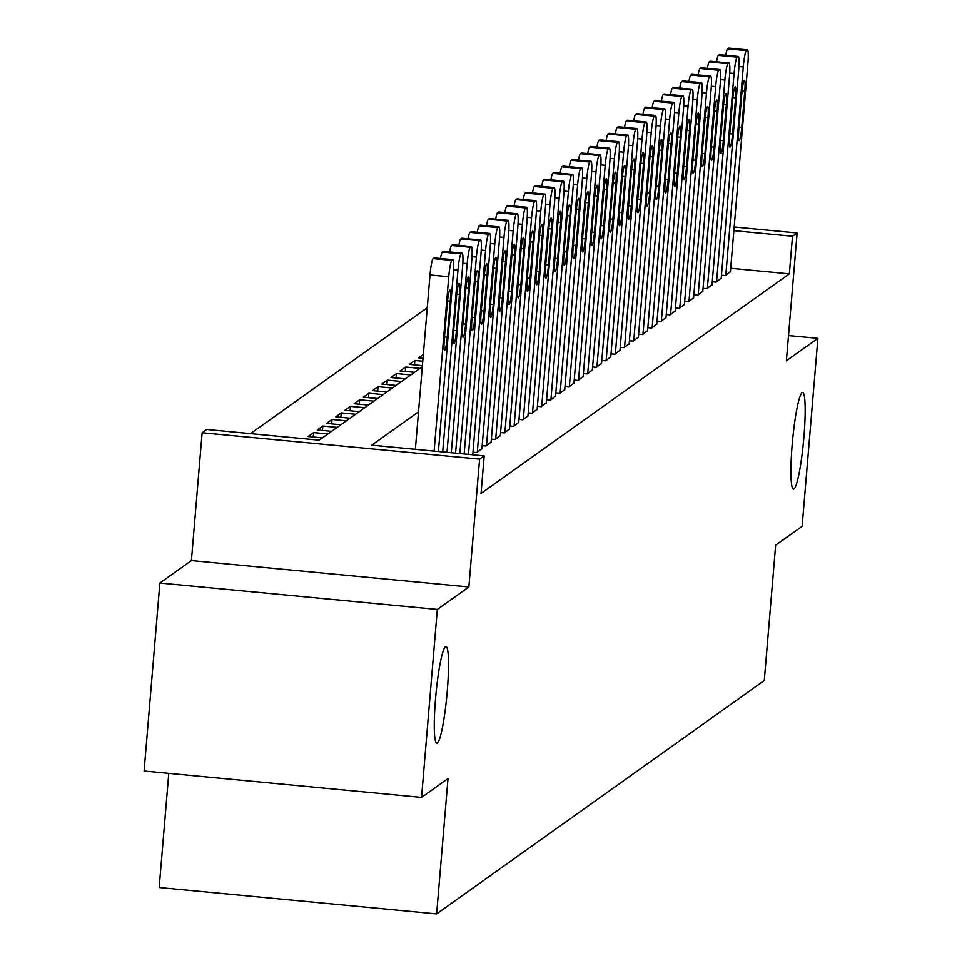 <?xml version="1.0" encoding="UTF-8"?>
<svg xmlns="http://www.w3.org/2000/svg" width="962" height="962" viewBox="0 0 962 962"><rect width="100%" height="100%" fill="white"/><g stroke="black" fill="none" stroke-linecap="round" stroke-linejoin="round"><path stroke-width="1.44" d="M792.159 445.057A48.521 5.495 -84.6 0 1 802.645 392.556A48.521 5.495 -84.6 0 1 803.943 436.664A48.521 5.495 -84.6 0 1 793.458 489.153A48.521 5.495 -84.6 0 1 792.159 445.057M435.509 699.085A48.521 5.495 -84.6 0 1 445.995 646.584A48.521 5.495 -84.6 0 1 447.294 690.692A48.521 5.495 -84.6 0 1 436.808 743.193A48.521 5.495 -84.6 0 1 435.509 699.085M168.771 773.352L159.187 887.493L436.64 913.9L764.297 680.519L775.661 545.177L802.128 526.322L817.904 338.347L788.503 335.546M436.64 913.9L448.003 778.559L421.548 797.402L144.096 770.995L159.872 583.02L437.325 609.427L468.855 586.964L479.593 459.139L202.128 432.744L206.734 429.461L319.216 440.163L422.306 366.738M468.855 586.964L191.402 560.569L159.872 583.02M191.402 560.569L202.128 432.744M427.26 307.732L250.517 433.634M421.548 797.402L437.325 609.427M721.464 275.192L725.336 275.553L730.423 271.585M712.265 281.746L716.125 282.106L721.223 278.138M703.066 288.299L706.926 288.66L712.012 284.692M693.855 294.853L697.715 295.226L702.813 291.245M684.655 301.407L688.515 301.779L693.614 297.799M675.444 307.96L679.316 308.333L684.403 304.365M666.245 314.526L670.105 314.887L675.204 310.918M657.046 321.08L660.906 321.44L665.993 317.472M647.835 327.633L651.695 328.006L656.793 324.026M638.636 334.187L642.496 334.56L647.594 330.579M629.425 340.74L633.297 341.113L638.383 337.133M620.225 347.294L624.085 347.667L629.184 343.699M611.026 353.86L614.886 354.22L619.973 350.252M601.815 360.413L605.675 360.774L610.774 356.806M592.616 366.967L596.476 367.34L601.575 363.359M583.405 373.521L587.277 373.893L592.364 369.913M574.206 380.074L578.066 380.447L583.164 376.467M565.007 386.64L568.867 387.001L573.953 383.032M555.795 393.193L559.668 393.554L564.754 389.586M546.596 399.747L550.456 400.108L555.555 396.14M537.385 406.301L541.257 406.673L546.344 402.693M528.186 412.854L532.046 413.227L537.145 409.247M518.987 419.408L522.847 419.781L527.934 415.8M509.776 425.974L513.648 426.334L518.734 422.366M500.577 432.527L504.437 432.888L509.535 428.92M491.378 439.081L495.238 439.442L500.324 435.473M482.166 445.634L486.026 446.007L491.125 442.027M472.967 452.188L476.827 452.561L481.926 448.581M313.251 436.988L313.624 432.575L308.105 436.507L322.438 437.866M322.462 430.435L322.835 426.01L317.304 429.942L331.649 431.313M331.662 423.881L332.034 419.456L326.515 423.388L340.849 424.759M340.873 417.328L341.233 412.902L335.714 416.835L350.06 418.205M350.072 410.774L350.445 406.349L344.925 410.281L359.259 411.64M359.271 404.22L359.644 399.795L354.124 403.727L368.458 405.086M368.482 397.655L368.855 393.23L363.323 397.174L377.669 398.533M377.681 391.101L378.054 386.676L372.534 390.608L386.868 391.979M386.892 384.547L387.253 380.122L381.734 384.054L396.079 385.425M396.091 377.994L396.464 373.569L390.945 377.501L405.279 378.872M405.291 371.44L405.663 367.015L400.144 370.947L414.478 372.306M414.502 364.875L414.875 360.461L409.343 364.394L422.39 365.632M423.34 354.425L418.554 357.84L423.015 358.261M327.97 433.934L313.624 432.575M337.169 427.381L322.835 426.01M346.368 420.827L332.034 419.456M355.579 414.261L341.233 412.902M364.778 407.708L350.445 406.349M373.99 401.154L359.644 399.795M383.189 394.6L368.855 393.23M392.388 388.047L378.054 386.676M401.599 381.493L387.253 380.122M410.798 374.927L396.464 373.569M420.009 368.374L405.663 367.015M422.763 361.207L414.875 360.461M418.518 411.82L371.705 445.165L484.187 455.868L481.036 493.458L789.357 273.845L730.699 268.266M734.174 226.984L797.125 232.972L786.387 360.798L817.904 338.347M797.125 232.972L792.52 236.243L733.862 230.664M789.357 273.845L792.52 236.243M484.187 455.868L479.593 459.139M434.115 451.094L448.761 276.731A15.164 1.72 95.4 0 1 451.863 260.377L452.777 259.728A15.164 1.72 95.4 0 1 452.958 259.668A15.164 1.72 95.4 0 1 453.355 273.448L438.407 451.503M434.367 257.972A15.164 1.72 -84.6 0 0 434.211 257.888A15.164 1.72 -84.6 0 0 434.03 257.936L433.116 258.598A15.164 1.72 -84.6 0 0 430.014 274.94L415.368 449.314M447.318 303.21A12.133 1.371 -84.6 0 1 449.939 290.079A12.133 1.371 -84.6 0 1 450.264 301.106L447.234 337.205A12.133 1.371 -84.6 0 1 444.6 350.324A12.133 1.371 -84.6 0 1 444.288 339.297L447.318 303.21M442.7 451.912L457.96 270.178A15.164 1.72 95.4 0 1 461.063 253.824L461.988 253.162A15.164 1.72 95.4 0 1 462.157 253.114A15.164 1.72 95.4 0 1 462.566 266.895L446.993 452.32M456.517 296.657A12.133 1.371 -84.6 0 1 459.139 283.525A12.133 1.371 -84.6 0 1 459.463 294.552L456.433 330.651A12.133 1.371 -84.6 0 1 453.811 343.771A12.133 1.371 -84.6 0 1 453.487 332.744L456.517 296.657M440.452 258.477A15.164 1.72 -84.6 0 1 442.316 252.044L443.241 251.383A15.164 1.72 -84.6 0 1 443.41 251.322A15.164 1.72 -84.6 0 1 443.578 251.419M451.286 452.729L467.171 263.612A15.164 1.72 95.4 0 1 470.274 247.27L471.188 246.609A15.164 1.72 95.4 0 1 471.368 246.561A15.164 1.72 95.4 0 1 471.765 260.341L455.579 453.138M465.716 290.091A12.133 1.371 -84.6 0 1 468.338 276.972A12.133 1.371 -84.6 0 1 468.662 287.999L465.632 324.086A12.133 1.371 -84.6 0 1 463.011 337.217A12.133 1.371 -84.6 0 1 462.686 326.19L465.716 290.091M449.651 251.924A15.164 1.72 -84.6 0 1 451.527 245.478L452.441 244.829A15.164 1.72 -84.6 0 1 452.621 244.769A15.164 1.72 -84.6 0 1 452.777 244.853M459.872 453.547L476.37 257.058A15.164 1.72 95.4 0 1 479.473 240.716L480.399 240.055A15.164 1.72 95.4 0 1 480.567 239.995A15.164 1.72 95.4 0 1 480.976 253.788L464.165 453.956M474.927 283.537A12.133 1.371 -84.6 0 1 477.549 270.418A12.133 1.371 -84.6 0 1 477.873 281.445L474.843 317.532A12.133 1.371 -84.6 0 1 472.222 330.663A12.133 1.371 -84.6 0 1 471.897 319.637L474.927 283.537M458.85 245.37A15.164 1.72 -84.6 0 1 460.726 238.925L461.652 238.275A15.164 1.72 -84.6 0 1 461.82 238.215A15.164 1.72 -84.6 0 1 461.976 238.299M468.458 454.365L485.569 250.505A15.164 1.72 95.4 0 1 488.672 234.151L489.598 233.501A15.164 1.72 95.4 0 1 489.766 233.441A15.164 1.72 95.4 0 1 490.175 247.222L472.751 454.773M484.126 276.984A12.133 1.371 -84.6 0 1 486.748 263.865A12.133 1.371 -84.6 0 1 487.073 274.891L484.042 310.979A12.133 1.371 -84.6 0 1 481.421 324.098A12.133 1.371 -84.6 0 1 481.096 313.071L484.126 276.984M468.061 238.804A15.164 1.72 -84.6 0 1 469.925 232.371L470.851 231.722A15.164 1.72 -84.6 0 1 471.019 231.662A15.164 1.72 -84.6 0 1 471.188 231.746M477.284 452.236L494.781 243.951A15.164 1.72 95.4 0 1 497.883 227.597L498.797 226.948A15.164 1.72 95.4 0 1 498.977 226.888A15.164 1.72 95.4 0 1 499.374 240.668L481.89 448.953M493.338 270.43A12.133 1.371 -84.6 0 1 495.959 257.299A12.133 1.371 -84.6 0 1 496.284 268.326L493.241 304.425A12.133 1.371 -84.6 0 1 490.62 317.544A12.133 1.371 -84.6 0 1 490.307 306.517L493.338 270.43M477.26 232.251A15.164 1.72 -84.6 0 1 479.136 225.817L480.05 225.156A15.164 1.72 -84.6 0 1 480.23 225.108A15.164 1.72 -84.6 0 1 480.387 225.192M486.495 445.671L503.98 237.398A15.164 1.72 95.4 0 1 507.082 221.044L508.008 220.394A15.164 1.72 95.4 0 1 508.176 220.334A15.164 1.72 95.4 0 1 508.585 234.115L491.089 442.4M502.537 263.877A12.133 1.371 -84.6 0 1 505.158 250.745A12.133 1.371 -84.6 0 1 505.483 261.772L502.453 297.871A12.133 1.371 -84.6 0 1 499.831 310.991A12.133 1.371 -84.6 0 1 499.506 299.964L502.537 263.877M486.471 225.697A15.164 1.72 -84.6 0 1 488.335 219.264L489.261 218.602A15.164 1.72 -84.6 0 1 489.43 218.542A15.164 1.72 -84.6 0 1 489.586 218.639M495.695 439.117L513.191 230.832A15.164 1.72 95.4 0 1 516.293 214.49L517.207 213.829A15.164 1.72 95.4 0 1 517.388 213.78A15.164 1.72 95.4 0 1 517.784 227.561L500.3 435.846M511.736 257.311A12.133 1.371 -84.6 0 1 514.357 244.192A12.133 1.371 -84.6 0 1 514.682 255.219L511.652 291.306A12.133 1.371 -84.6 0 1 509.03 304.437A12.133 1.371 -84.6 0 1 508.706 293.41L511.736 257.311M495.67 219.144A15.164 1.72 -84.6 0 1 497.546 212.71L498.46 212.049A15.164 1.72 -84.6 0 1 498.641 211.989A15.164 1.72 -84.6 0 1 498.797 212.085M504.894 432.563L522.39 224.278A15.164 1.72 95.4 0 1 525.492 207.936L526.418 207.275A15.164 1.72 95.4 0 1 526.587 207.227A15.164 1.72 95.4 0 1 526.996 221.007L509.499 429.28M520.947 250.757A12.133 1.371 -84.6 0 1 523.568 237.638A12.133 1.371 -84.6 0 1 523.893 248.665L520.863 284.752A12.133 1.371 -84.6 0 1 518.241 297.883A12.133 1.371 -84.6 0 1 517.917 286.856L520.947 250.757M504.87 212.59A15.164 1.72 -84.6 0 1 506.746 206.145L507.671 205.495A15.164 1.72 -84.6 0 1 507.84 205.435A15.164 1.72 -84.6 0 1 507.996 205.519M514.105 426.01L531.589 217.725A15.164 1.72 95.4 0 1 534.692 201.383L535.618 200.721A15.164 1.72 95.4 0 1 535.786 200.661A15.164 1.72 95.4 0 1 536.195 214.454L518.71 422.727M530.146 244.204A12.133 1.371 -84.6 0 1 532.768 231.084A12.133 1.371 -84.6 0 1 533.092 242.111L530.062 278.198A12.133 1.371 -84.6 0 1 527.441 291.33A12.133 1.371 -84.6 0 1 527.116 280.303L530.146 244.204M514.081 206.036A15.164 1.72 -84.6 0 1 515.945 199.591L516.871 198.942A15.164 1.72 -84.6 0 1 517.039 198.881A15.164 1.72 -84.6 0 1 517.207 198.966M523.304 419.456L540.8 211.171A15.164 1.72 95.4 0 1 543.903 194.817L544.817 194.168A15.164 1.72 95.4 0 1 544.997 194.108A15.164 1.72 95.4 0 1 545.394 207.888L527.91 416.173M539.357 237.65A12.133 1.371 -84.6 0 1 541.979 224.531A12.133 1.371 -84.6 0 1 542.291 235.558L539.261 271.645A12.133 1.371 -84.6 0 1 536.64 284.764A12.133 1.371 -84.6 0 1 536.315 273.737L539.357 237.65M523.28 199.471A15.164 1.72 -84.6 0 1 525.156 193.037L526.07 192.376A15.164 1.72 -84.6 0 1 526.25 192.328A15.164 1.72 -84.6 0 1 526.406 192.412M532.515 412.902L549.999 204.617A15.164 1.72 95.4 0 1 553.102 188.263L554.028 187.614A15.164 1.72 95.4 0 1 554.196 187.554A15.164 1.72 95.4 0 1 554.605 201.335L537.109 409.62M548.556 231.096A12.133 1.371 -84.6 0 1 551.178 217.965A12.133 1.371 -84.6 0 1 551.503 228.992L548.472 265.091A12.133 1.371 -84.6 0 1 545.851 278.21A12.133 1.371 -84.6 0 1 545.526 267.183L548.556 231.096M532.491 192.917A15.164 1.72 -84.6 0 1 534.355 186.484L535.281 185.822A15.164 1.72 -84.6 0 1 535.449 185.774A15.164 1.72 -84.6 0 1 535.606 185.858M541.714 406.337L559.199 198.064A15.164 1.72 95.4 0 1 562.313 181.71L563.227 181.048A15.164 1.72 95.4 0 1 563.407 181A15.164 1.72 95.4 0 1 563.804 194.781L546.32 403.066M557.756 224.543A12.133 1.371 -84.6 0 1 560.377 211.412A12.133 1.371 -84.6 0 1 560.702 222.438L557.671 258.537A12.133 1.371 -84.6 0 1 555.05 271.657A12.133 1.371 -84.6 0 1 554.725 260.63L557.756 224.543M541.69 186.363A15.164 1.72 -84.6 0 1 543.566 179.93L544.48 179.269A15.164 1.72 -84.6 0 1 544.66 179.209A15.164 1.72 -84.6 0 1 544.817 179.305M550.913 399.783L568.41 191.498A15.164 1.72 95.4 0 1 571.512 175.156L572.426 174.495A15.164 1.72 95.4 0 1 572.606 174.447A15.164 1.72 95.4 0 1 573.015 188.227L555.519 396.512M566.967 217.977A12.133 1.371 -84.6 0 1 569.588 204.858A12.133 1.371 -84.6 0 1 569.913 215.885L566.883 251.972A12.133 1.371 -84.6 0 1 564.261 265.103A12.133 1.371 -84.6 0 1 563.936 254.076L566.967 217.977M550.889 179.81A15.164 1.72 -84.6 0 1 552.765 173.364L553.679 172.715A15.164 1.72 -84.6 0 1 553.859 172.655A15.164 1.72 -84.6 0 1 554.016 172.751M560.125 393.23L577.609 184.945A15.164 1.72 95.4 0 1 580.711 168.603L581.637 167.941A15.164 1.72 95.4 0 1 581.806 167.881A15.164 1.72 95.4 0 1 582.214 181.674L564.718 389.947M576.166 211.424A12.133 1.371 -84.6 0 1 578.787 198.304A12.133 1.371 -84.6 0 1 579.112 209.331L576.082 245.418A12.133 1.371 -84.6 0 1 573.46 258.55A12.133 1.371 -84.6 0 1 573.136 247.523L576.166 211.424M560.1 173.256A15.164 1.72 -84.6 0 1 561.964 166.811L562.89 166.161A15.164 1.72 -84.6 0 1 563.059 166.101A15.164 1.72 -84.6 0 1 563.227 166.185M569.324 386.676L586.82 178.391A15.164 1.72 95.4 0 1 589.922 162.037L590.836 161.388A15.164 1.72 95.4 0 1 591.017 161.327A15.164 1.72 95.4 0 1 591.414 175.12L573.929 383.393M585.365 204.87A12.133 1.371 -84.6 0 1 587.998 191.751A12.133 1.371 -84.6 0 1 588.311 202.778L585.281 238.865A12.133 1.371 -84.6 0 1 582.659 251.996A12.133 1.371 -84.6 0 1 582.335 240.969L585.365 204.87M569.3 166.691A15.164 1.72 -84.6 0 1 571.175 160.257L572.089 159.608A15.164 1.72 -84.6 0 1 572.27 159.548A15.164 1.72 -84.6 0 1 572.426 159.632M578.535 380.122L596.019 171.837A15.164 1.72 95.4 0 1 599.122 155.483L600.047 154.834A15.164 1.72 95.4 0 1 600.216 154.774A15.164 1.72 95.4 0 1 600.625 168.554L583.128 376.839M594.576 198.316A12.133 1.371 -84.6 0 1 597.198 185.197A12.133 1.371 -84.6 0 1 597.522 196.212L594.492 232.311A12.133 1.371 -84.6 0 1 591.87 245.43A12.133 1.371 -84.6 0 1 591.546 234.403L594.576 198.316M578.499 160.137A15.164 1.72 -84.6 0 1 580.375 153.704L581.301 153.042A15.164 1.72 -84.6 0 1 581.469 152.994A15.164 1.72 -84.6 0 1 581.625 153.078M587.734 373.557L605.218 165.284A15.164 1.72 95.4 0 1 608.333 148.93L609.247 148.28A15.164 1.72 95.4 0 1 609.415 148.22A15.164 1.72 95.4 0 1 609.824 162.001L592.339 370.286M603.775 191.763A12.133 1.371 -84.6 0 1 606.397 178.631A12.133 1.371 -84.6 0 1 606.721 189.658L603.691 225.757A12.133 1.371 -84.6 0 1 601.07 238.877A12.133 1.371 -84.6 0 1 600.745 227.85L603.775 191.763M587.71 153.583A15.164 1.72 -84.6 0 1 589.586 147.15L590.5 146.489A15.164 1.72 -84.6 0 1 590.668 146.44A15.164 1.72 -84.6 0 1 590.836 146.525M596.933 367.003L614.429 158.73A15.164 1.72 95.4 0 1 617.532 142.376L618.446 141.715A15.164 1.72 95.4 0 1 618.626 141.667A15.164 1.72 95.4 0 1 619.035 155.447L601.539 363.732M612.986 185.209A12.133 1.371 -84.6 0 1 615.608 172.078A12.133 1.371 -84.6 0 1 615.933 183.105L612.902 219.204A12.133 1.371 -84.6 0 1 610.281 232.323A12.133 1.371 -84.6 0 1 609.956 221.296L612.986 185.209M596.909 147.03A15.164 1.72 -84.6 0 1 598.785 140.596L599.699 139.935A15.164 1.72 -84.6 0 1 599.879 139.875A15.164 1.72 -84.6 0 1 600.035 139.971M606.144 360.449L623.629 152.164A15.164 1.72 95.4 0 1 626.731 135.822L627.657 135.161A15.164 1.72 95.4 0 1 627.825 135.113A15.164 1.72 95.4 0 1 628.234 148.894L610.738 357.179M622.186 178.643A12.133 1.371 -84.6 0 1 624.807 165.524A12.133 1.371 -84.6 0 1 625.132 176.551L622.101 212.638A12.133 1.371 -84.6 0 1 619.48 225.769A12.133 1.371 -84.6 0 1 619.155 214.742L622.186 178.643M606.12 140.476A15.164 1.72 -84.6 0 1 607.984 134.031L608.91 133.381A15.164 1.72 -84.6 0 1 609.078 133.321A15.164 1.72 -84.6 0 1 609.247 133.417M615.343 353.896L632.84 145.611A15.164 1.72 95.4 0 1 635.942 129.269L636.856 128.607A15.164 1.72 95.4 0 1 637.036 128.547A15.164 1.72 95.4 0 1 637.433 142.34L619.949 350.613M631.385 172.09A12.133 1.371 -84.6 0 1 634.006 158.97A12.133 1.371 -84.6 0 1 634.331 169.997L631.3 206.084A12.133 1.371 -84.6 0 1 628.679 219.216A12.133 1.371 -84.6 0 1 628.354 208.189L631.385 172.09M615.319 133.922A15.164 1.72 -84.6 0 1 617.195 127.477L618.109 126.828A15.164 1.72 -84.6 0 1 618.289 126.768A15.164 1.72 -84.6 0 1 618.446 126.852M624.554 347.342L642.039 139.057A15.164 1.72 95.4 0 1 645.141 122.703L646.067 122.054A15.164 1.72 95.4 0 1 646.236 121.994A15.164 1.72 95.4 0 1 646.644 135.774L629.148 344.059M640.596 165.536A12.133 1.371 -84.6 0 1 643.217 152.417A12.133 1.371 -84.6 0 1 643.542 163.444L640.512 199.531A12.133 1.371 -84.6 0 1 637.89 212.65A12.133 1.371 -84.6 0 1 637.566 201.635L640.596 165.536M624.518 127.357A15.164 1.72 -84.6 0 1 626.394 120.923L627.32 120.274A15.164 1.72 -84.6 0 1 627.489 120.214A15.164 1.72 -84.6 0 1 627.645 120.298M633.754 340.788L651.238 132.503A15.164 1.72 95.4 0 1 654.34 116.149L655.266 115.5A15.164 1.72 95.4 0 1 655.435 115.44A15.164 1.72 95.4 0 1 655.843 129.221L638.359 337.506M649.795 158.983A12.133 1.371 -84.6 0 1 652.416 145.851A12.133 1.371 -84.6 0 1 652.741 156.878L649.711 192.977A12.133 1.371 -84.6 0 1 647.089 206.096A12.133 1.371 -84.6 0 1 646.765 195.07L649.795 158.983M633.73 120.803A15.164 1.72 -84.6 0 1 635.593 114.37L636.519 113.708A15.164 1.72 -84.6 0 1 636.688 113.66A15.164 1.72 -84.6 0 1 636.856 113.744M642.953 334.223L660.449 125.95A15.164 1.72 95.4 0 1 663.552 109.596L664.465 108.946A15.164 1.72 95.4 0 1 664.646 108.886A15.164 1.72 95.4 0 1 665.043 122.667L647.558 330.952M659.006 152.429A12.133 1.371 -84.6 0 1 661.628 139.298A12.133 1.371 -84.6 0 1 661.952 150.325L658.922 186.424A12.133 1.371 -84.6 0 1 656.288 199.543A12.133 1.371 -84.6 0 1 655.976 188.516L659.006 152.429M642.929 114.25A15.164 1.72 -84.6 0 1 644.805 107.816L645.718 107.155A15.164 1.72 -84.6 0 1 645.899 107.107A15.164 1.72 -84.6 0 1 646.055 107.191M652.164 327.669L669.648 119.396A15.164 1.72 95.4 0 1 672.751 103.042L673.677 102.381A15.164 1.72 95.4 0 1 673.845 102.333A15.164 1.72 95.4 0 1 674.254 116.113L656.757 324.398M668.205 145.875A12.133 1.371 -84.6 0 1 670.827 132.744A12.133 1.371 -84.6 0 1 671.151 143.771L668.121 179.87A12.133 1.371 -84.6 0 1 665.5 192.989A12.133 1.371 -84.6 0 1 665.175 181.962L668.205 145.875M652.14 107.696A15.164 1.72 -84.6 0 1 654.004 101.263L654.93 100.601A15.164 1.72 -84.6 0 1 655.098 100.541A15.164 1.72 -84.6 0 1 655.266 100.637M661.363 321.116L678.859 112.831A15.164 1.72 95.4 0 1 681.962 96.489L682.876 95.827A15.164 1.72 95.4 0 1 683.056 95.779A15.164 1.72 95.4 0 1 683.453 109.56L665.969 317.845M677.404 139.31A12.133 1.371 -84.6 0 1 680.026 126.19A12.133 1.371 -84.6 0 1 680.35 137.217L677.32 173.304A12.133 1.371 -84.6 0 1 674.699 186.436A12.133 1.371 -84.6 0 1 674.374 175.409L677.404 139.31M661.339 101.142A15.164 1.72 -84.6 0 1 663.215 94.697L664.129 94.048A15.164 1.72 -84.6 0 1 664.309 93.987A15.164 1.72 -84.6 0 1 664.465 94.084M670.562 314.562L688.058 106.277A15.164 1.72 95.4 0 1 691.161 89.935L692.087 89.274A15.164 1.72 95.4 0 1 692.255 89.213A15.164 1.72 95.4 0 1 692.664 103.006L675.168 311.279M686.615 132.756A12.133 1.371 -84.6 0 1 689.237 119.637A12.133 1.371 -84.6 0 1 689.562 130.664L686.531 166.751A12.133 1.371 -84.6 0 1 683.91 179.882A12.133 1.371 -84.6 0 1 683.585 168.855L686.615 132.756M670.538 94.589A15.164 1.72 -84.6 0 1 672.414 88.143L673.34 87.494A15.164 1.72 -84.6 0 1 673.508 87.434A15.164 1.72 -84.6 0 1 673.665 87.518M679.773 308.008L697.258 99.723A15.164 1.72 95.4 0 1 700.36 83.369L701.286 82.72A15.164 1.72 95.4 0 1 701.454 82.66A15.164 1.72 95.4 0 1 701.863 96.441L684.379 304.726M695.815 126.202A12.133 1.371 -84.6 0 1 698.436 113.083A12.133 1.371 -84.6 0 1 698.761 124.11L695.73 160.197A12.133 1.371 -84.6 0 1 693.109 173.316A12.133 1.371 -84.6 0 1 692.784 162.289L695.815 126.202M679.749 88.023A15.164 1.72 -84.6 0 1 681.613 81.59L682.539 80.94A15.164 1.72 -84.6 0 1 682.707 80.88A15.164 1.72 -84.6 0 1 682.876 80.964M688.972 301.455L706.469 93.17A15.164 1.72 95.4 0 1 709.571 76.816L710.485 76.166A15.164 1.72 95.4 0 1 710.665 76.106A15.164 1.72 95.4 0 1 711.062 89.887L693.578 298.172M705.026 119.649A12.133 1.371 -84.6 0 1 707.647 106.517A12.133 1.371 -84.6 0 1 707.972 117.544L704.93 153.643A12.133 1.371 -84.6 0 1 702.308 166.763A12.133 1.371 -84.6 0 1 701.995 155.736L705.026 119.649M688.948 81.469A15.164 1.72 -84.6 0 1 690.824 75.036L691.738 74.375A15.164 1.72 -84.6 0 1 691.918 74.327A15.164 1.72 -84.6 0 1 692.075 74.411M698.184 294.889L715.668 86.616A15.164 1.72 95.4 0 1 718.77 70.262L719.696 69.613A15.164 1.72 95.4 0 1 719.865 69.553A15.164 1.72 95.4 0 1 720.273 83.333L702.777 291.618M714.225 113.095A12.133 1.371 -84.6 0 1 716.846 99.964A12.133 1.371 -84.6 0 1 717.171 110.991L714.141 147.09A12.133 1.371 -84.6 0 1 711.519 160.209A12.133 1.371 -84.6 0 1 711.195 149.182L714.225 113.095M698.159 74.916A15.164 1.72 -84.6 0 1 700.023 68.482L700.949 67.821A15.164 1.72 -84.6 0 1 701.118 67.773A15.164 1.72 -84.6 0 1 701.274 67.857M707.383 288.335L724.879 80.062A15.164 1.72 95.4 0 1 727.981 63.708L728.895 63.047A15.164 1.72 95.4 0 1 729.076 62.999A15.164 1.72 95.4 0 1 729.473 76.78L711.988 285.065M723.424 106.541A12.133 1.371 -84.6 0 1 726.045 93.41A12.133 1.371 -84.6 0 1 726.37 104.437L723.34 140.524A12.133 1.371 -84.6 0 1 720.718 153.655A12.133 1.371 -84.6 0 1 720.394 142.629L723.424 106.541M707.359 68.362A15.164 1.72 -84.6 0 1 709.234 61.929L710.148 61.267A15.164 1.72 -84.6 0 1 710.329 61.207A15.164 1.72 -84.6 0 1 710.485 61.303M716.582 281.782L734.078 73.497A15.164 1.72 95.4 0 1 737.181 57.155L738.107 56.493A15.164 1.72 95.4 0 1 738.275 56.445A15.164 1.72 95.4 0 1 738.684 70.226L721.187 278.499M732.635 99.976A12.133 1.371 -84.6 0 1 735.257 86.857A12.133 1.371 -84.6 0 1 735.581 97.883L732.551 133.971A12.133 1.371 -84.6 0 1 729.93 147.102A12.133 1.371 -84.6 0 1 729.605 136.075L732.635 99.976M716.558 61.808A15.164 1.72 -84.6 0 1 718.434 55.363L719.36 54.714A15.164 1.72 -84.6 0 1 719.528 54.654A15.164 1.72 -84.6 0 1 719.684 54.738M725.793 275.228L743.277 66.943A15.164 1.72 95.4 0 1 746.38 50.601L747.306 49.94A15.164 1.72 95.4 0 1 747.474 49.88A15.164 1.72 95.4 0 1 747.883 63.672L730.398 271.945M741.834 93.422A12.133 1.371 -84.6 0 1 744.456 80.303A12.133 1.371 -84.6 0 1 744.78 91.33L741.75 127.417A12.133 1.371 -84.6 0 1 739.129 140.548A12.133 1.371 -84.6 0 1 738.804 129.521L741.834 93.422M725.769 55.255A15.164 1.72 -84.6 0 1 727.633 48.809L728.559 48.16A15.164 1.72 -84.6 0 1 728.727 48.1A15.164 1.72 -84.6 0 1 728.895 48.184M430.014 274.94L448.761 276.731M433.116 258.598L451.863 260.377M434.03 257.936L452.777 259.728M450.264 301.106L447.534 300.853M447.234 337.205L444.48 336.94M453.619 269.757L457.96 270.178M442.316 252.044L461.063 253.824M443.241 251.383L461.988 253.162M459.463 294.552L456.746 294.3M456.433 330.651L453.679 330.387M462.818 263.203L467.171 263.612M451.527 245.478L470.274 247.27M452.441 244.829L471.188 246.609M468.662 287.999L465.945 287.734M465.632 324.086L462.89 323.833M472.029 256.65L476.37 257.058M460.726 238.925L479.473 240.716M461.652 238.275L480.399 240.055M477.873 281.445L475.144 281.181M474.843 317.532L472.089 317.268M481.228 250.096L485.569 250.505M469.925 232.371L488.672 234.151M470.851 231.722L489.598 233.501M487.073 274.891L484.355 274.627M484.042 310.979L481.301 310.714M490.428 243.53L494.781 243.951M479.136 225.817L497.883 227.597M480.05 225.156L498.797 226.948M496.284 268.326L493.554 268.073M493.241 304.425L490.5 304.16M499.639 236.977L503.98 237.398M488.335 219.264L507.082 221.044M489.261 218.602L508.008 220.394M505.483 261.772L502.765 261.52M502.453 297.871L499.699 297.607M508.838 230.423L513.191 230.832M497.546 212.71L516.293 214.49M498.46 212.049L517.207 213.829M514.682 255.219L511.964 254.966M511.652 291.306L508.91 291.053M518.037 223.869L522.39 224.278M506.746 206.145L525.492 207.936M507.671 205.495L526.418 207.275M523.893 248.665L521.163 248.4M520.863 284.752L518.109 284.499M527.248 217.316L531.589 217.725M515.945 199.591L534.692 201.383M516.871 198.942L535.618 200.721M533.092 242.111L530.375 241.847M530.062 278.198L527.32 277.934M536.447 210.762L540.8 211.171M525.156 193.037L543.903 194.817M526.07 192.376L544.817 194.168M542.291 235.558L539.574 235.293M539.261 271.645L536.519 271.38M545.658 204.197L549.999 204.617M534.355 186.484L553.102 188.263M535.281 185.822L554.028 187.614M551.503 228.992L548.785 228.74M548.472 265.091L545.719 264.827M554.858 197.643L559.199 198.064M543.566 179.93L562.313 181.71M544.48 179.269L563.227 181.048M560.702 222.438L557.984 222.186M557.671 258.537L554.93 258.273M564.057 191.089L568.41 191.498M552.765 173.364L571.512 175.156M553.679 172.715L572.426 174.495M569.913 215.885L567.183 215.62M566.883 251.972L564.129 251.719M573.268 184.536L577.609 184.945M561.964 166.811L580.711 168.603M562.89 166.161L581.637 167.941M579.112 209.331L576.394 209.067M576.082 245.418L573.34 245.166M582.467 177.982L586.82 178.391M571.175 160.257L589.922 162.037M572.089 159.608L590.836 161.388M588.311 202.778L585.593 202.513M585.281 238.865L582.539 238.6M591.678 171.428L596.019 171.837M580.375 153.704L599.122 155.483M581.301 153.042L600.047 154.834M597.522 196.212L594.805 195.959M594.492 232.311L591.738 232.046M600.877 164.863L605.218 165.284M589.586 147.15L608.333 148.93M590.5 146.489L609.247 148.28M606.721 189.658L604.004 189.406M603.691 225.757L600.949 225.493M610.076 158.309L614.429 158.73M598.785 140.596L617.532 142.376M599.699 139.935L618.446 141.715M615.933 183.105L613.203 182.852M612.902 219.204L610.148 218.939M619.287 151.755L623.629 152.164M607.984 134.031L626.731 135.822M608.91 133.381L627.657 135.161M625.132 176.551L622.414 176.286M622.101 212.638L619.348 212.386M628.487 145.202L632.84 145.611M617.195 127.477L635.942 129.269M618.109 126.828L636.856 128.607M634.331 169.997L631.613 169.733M631.3 206.084L628.559 205.82M637.698 138.648L642.039 139.057M626.394 120.923L645.141 122.703M627.32 120.274L646.067 122.054M643.542 163.444L640.812 163.179M640.512 199.531L637.758 199.266M646.897 132.095L651.238 132.503M635.593 114.37L654.34 116.149M636.519 113.708L655.266 115.5M652.741 156.878L650.023 156.626M649.711 192.977L646.969 192.713M656.096 125.529L660.449 125.95M644.805 107.816L663.552 109.596M645.718 107.155L664.465 108.946M661.952 150.325L659.223 150.072M658.922 186.424L656.168 186.159M665.307 118.975L669.648 119.396M654.004 101.263L672.751 103.042M654.93 100.601L673.677 102.381M671.151 143.771L668.434 143.518M668.121 179.87L665.367 179.605M674.506 112.422L678.859 112.831M663.215 94.697L681.962 96.489M664.129 94.048L682.876 95.827M680.35 137.217L677.633 136.953M677.32 173.304L674.578 173.052M683.717 105.868L688.058 106.277M672.414 88.143L691.161 89.935M673.34 87.494L692.087 89.274M689.562 130.664L686.832 130.399M686.531 166.751L683.778 166.486M692.917 99.314L697.258 99.723M681.613 81.59L700.36 83.369M682.539 80.94L701.286 82.72M698.761 124.11L696.043 123.845M695.73 160.197L692.989 159.932M702.116 92.749L706.469 93.17M690.824 75.036L709.571 76.816M691.738 74.375L710.485 76.166M707.972 117.544L705.242 117.292M704.93 153.643L702.188 153.379M711.327 86.195L715.668 86.616M700.023 68.482L718.77 70.262M700.949 67.821L719.696 69.613M717.171 110.991L714.453 110.738M714.141 147.09L711.387 146.825M720.526 79.642L724.879 80.062M709.234 61.929L727.981 63.708M710.148 61.267L728.895 63.047M726.37 104.437L723.652 104.185M723.34 140.524L720.598 140.272M729.725 73.088L734.078 73.497M718.434 55.363L737.181 57.155M719.36 54.714L738.107 56.493M735.581 97.883L732.852 97.619M732.551 133.971L729.797 133.718M738.936 66.534L743.277 66.943M727.633 48.809L746.38 50.601M728.559 48.16L747.306 49.94M744.78 91.33L742.063 91.065M741.75 127.417L739.008 127.152M434.211 257.888L452.958 259.668M443.41 251.322L462.157 253.114M452.621 244.769L471.368 246.561M461.82 238.215L480.567 239.995M471.019 231.662L489.766 233.441M480.23 225.108L498.977 226.888M489.43 218.542L508.176 220.334M498.641 211.989L517.388 213.78M507.84 205.435L526.587 207.227M517.039 198.881L535.786 200.661M526.25 192.328L544.997 194.108M535.449 185.774L554.196 187.554M544.66 179.209L563.407 181M553.859 172.655L572.606 174.447M563.059 166.101L581.806 167.881M572.27 159.548L591.017 161.327M581.469 152.994L600.216 154.774M590.668 146.44L609.415 148.22M599.879 139.875L618.626 141.667M609.078 133.321L627.825 135.113M618.289 126.768L637.036 128.547M627.489 120.214L646.236 121.994M636.688 113.66L655.435 115.44M645.899 107.107L664.646 108.886M655.098 100.541L673.845 102.333M664.309 93.987L683.056 95.779M673.508 87.434L692.255 89.213M682.707 80.88L701.454 82.66M691.918 74.327L710.665 76.106M701.118 67.773L719.865 69.553M710.329 61.207L729.076 62.999M719.528 54.654L738.275 56.445M728.727 48.1L747.474 49.88"/></g></svg>
